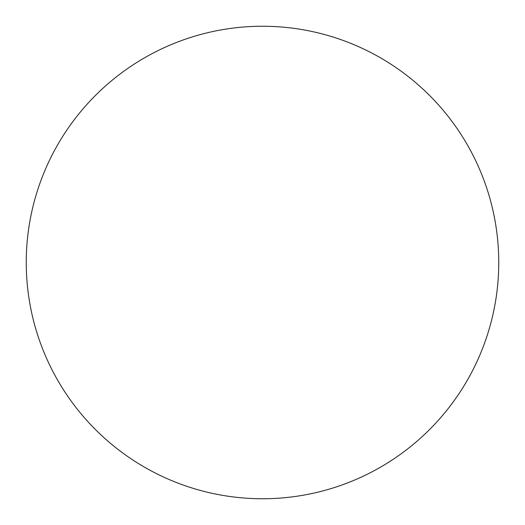 <?xml version="1.0" encoding="UTF-8"?>
<svg xmlns="http://www.w3.org/2000/svg" width="525" height="525" viewBox="0 0 525 525"><rect width="100%" height="100%" fill="white"/><g stroke="black" fill="none" stroke-linecap="round" stroke-linejoin="round"><path stroke-width="0.39" stroke-dasharray="2.62 1.97" d="M498.75 262.5A236.25 236.25 0 0 0 262.5 26.25A236.25 236.25 0 0 0 26.25 262.5A236.25 236.25 0 0 0 262.5 498.75A236.25 236.25 0 0 0 498.75 262.5"/><path stroke-width="0.79" d="M498.75 262.5A236.25 236.25 0 0 0 262.5 26.25A236.25 236.25 0 0 0 26.25 262.5A236.25 236.25 0 0 0 262.5 498.75A236.25 236.25 0 0 0 498.75 262.5"/></g></svg>
